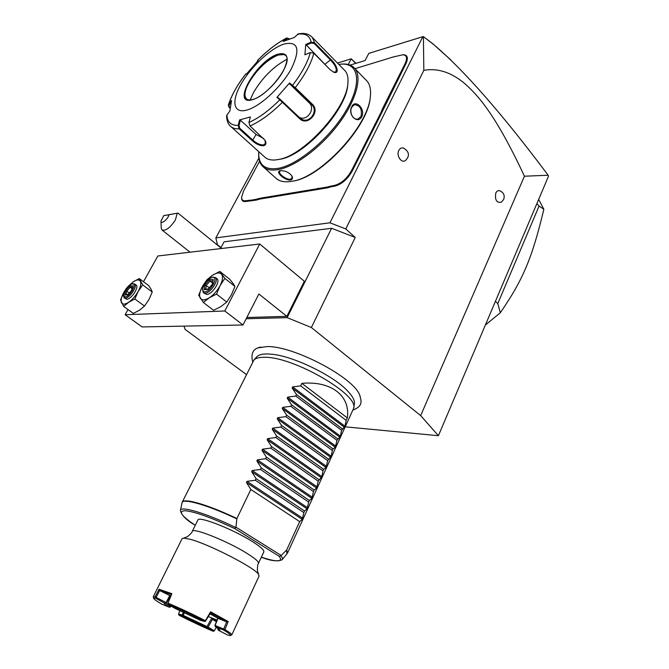 <?xml version="1.0" encoding="UTF-8"?>
<svg xmlns="http://www.w3.org/2000/svg" width="669" height="669" viewBox="0 0 669 669"><rect width="100%" height="100%" fill="white"/><g stroke="black" fill="none" stroke-linecap="round" stroke-linejoin="round"><path stroke-width="1" d="M345.355 426.839L438.412 435.711L420.667 415.608L311.369 327.517L287.152 317.65L246.184 318.753M183.958 326.121L185.104 329.399L246.317 374.464M360.173 396.207L359.671 395.003C353.424 377.291 292.83 345.547 266.856 346.584L258.418 347.83M438.412 435.711L548.488 176.256L548.154 175.228L524.437 176.223L420.667 415.608M220.987 247.622L217.433 244.745L215.836 237.888L329.934 222.81L345.781 228.949L355.222 237.453L331.607 228.288L287.152 317.65M331.607 228.288L224.098 241.81L220.854 247.873M246.828 317.499L286.859 316.362L304.328 281.264L259.731 244.001L157.834 255.984L143.492 281.724M355.222 237.453L311.369 327.517M524.437 176.223C495.88 115.135 478.402 95.516 464.286 83.19C450.914 72.152 437.426 67.878 423.82 70.345L345.781 228.949M403.164 147.949C408.04 150.625 409.52 153.929 407.597 157.867L405.782 160.192C401.86 164.097 395.906 155.777 398.824 150.4C399.87 148.443 401.316 147.623 403.164 147.949L403.733 148.117M503.657 199.446L501.298 202.264C496.582 202.975 494.751 199.906 495.796 193.057C496.716 191.167 497.979 190.381 499.601 190.682L500.011 190.807M258.861 158.068L215.836 237.888M350.063 65.11L365.09 60.561L368.803 53.378L422.833 36.686L329.934 222.81M337.477 63.062L351.233 58.813L348.24 64.517M331.021 185.949L331.172 186.776L327.133 187.905L326.949 187.086L334.834 185.288C341.382 183.448 346.902 178.631 351.392 170.846L352.162 171.139L378.278 119.659L381.631 112.952L380.853 112.718L382.777 108.177L405.088 63.639C407.613 57.977 406.836 55.025 402.755 54.783L392.87 57.082L354.98 68.69M352.162 171.139C347.504 179.225 341.775 184.218 334.985 186.116L331.172 186.776M259.94 199.053L256.486 200.048L256.319 199.295L259.798 198.292L259.94 199.053L327.133 187.905M259.589 161.229L243.625 190.891L241.609 197.179C241.618 199.922 242.972 201.11 245.674 200.742L245.816 201.494L256.486 200.048M245.816 201.494C243.014 201.871 241.609 200.633 241.601 197.79L241.609 197.179M392.87 57.082L393.497 57.007M402.521 54.799L403.407 54.716C407.647 54.967 408.458 58.027 405.832 63.898L381.631 112.952M423.82 70.345L423.418 36.644L422.833 36.686M423.36 36.594L432.801 43.744L450.965 60.051M355.967 63.321L351.233 58.813L355.682 63.404M423.418 36.644L433.203 44.146C463.634 69.793 501.951 113.496 548.154 175.228M378.278 119.659L377.542 119.333L380.853 112.718M351.392 170.846L377.542 119.333M321.664 188.842L321.555 188.014L326.949 187.086M259.798 198.292L321.555 188.014M251.853 200.842L251.745 200.081L256.319 199.295M245.674 200.742L251.745 200.081M292.445 181.19L292.955 181.098C320.786 177.636 368.276 126.709 370.233 97.54L370.35 96.579C371.103 89.797 370.007 84.645 367.055 81.116L365.893 79.92M263.795 167.35L275.394 177.703C278.513 180.906 283.146 182.227 289.276 181.667L292.035 181.266C320.217 177.77 368.376 126.115 370.35 96.579M258.736 151.637L258.652 153.552C258.451 159.03 259.739 163.244 262.491 166.188C266.011 169.801 271.489 170.896 278.931 169.458C295.882 166.129 321.363 146.963 338.706 123.748C356.109 100.551 362.439 77.311 354.746 68.455C352.045 65.328 348.089 63.848 342.896 63.998L340.337 64.199M290.622 179.994C285.103 180.956 274.424 171.406 280.37 170.754L280.88 170.679C285.42 170.67 289.108 172.451 291.952 176.031C292.997 178.155 292.554 179.476 290.622 179.994L290.48 179.208C286.516 180.061 278.011 173.539 279.609 171.456L280.829 170.687M361.804 116.657C357.714 124.869 347.203 114.466 351.794 106.672C355.348 98.661 365.7 109.131 361.804 116.657L361.051 116.381L358.199 118.906C353.199 120.813 348.858 112.116 351.785 107.14L354.353 104.715C360.064 105.25 362.297 109.139 361.051 116.381M291.918 175.964L291.985 178.238L290.48 179.208M258.686 152.599C258.502 165.218 265.183 170.436 278.714 168.27C298.458 164.515 329.641 138.358 345.748 111.179C362.063 83.968 359.312 63.254 341.909 64.099L338.773 64.383M278.12 159.573L280.411 159.172C304.847 155.392 346.634 109.507 347.738 84.787L347.813 83.985M231.206 126.859L264.297 156.646C266.764 159.222 270.418 160.326 275.252 159.966L278.864 159.423C303.868 155.559 346.785 108.445 347.905 83.123C348.407 77.755 347.487 73.665 345.137 70.872L312.356 37.447L314.631 42.791L331.004 59.457C336.666 64.625 339.869 73.874 334.232 72.419L330.419 69.977L313.836 53.244L310.316 52.542L304.888 54.799L305.775 44.413L311.144 42.164L314.631 42.791L314.171 43.485L330.553 60.143C335.378 65.169 337.126 69.083 335.779 71.892L333.555 72.193M230.186 108.253L229.057 107.224L228.355 105.008L231.541 100.542L229.868 111.062L226.942 114.984C227.259 122.118 231.014 125.588 238.189 125.379L239.627 119.902L250.373 116.941L248.927 122.494L249.972 125.973L265.066 140.264C266.521 143.099 266.078 144.914 263.737 145.7C260.141 145.934 256.344 144.278 252.338 140.741L239.159 128.833L238.189 125.379L238.992 125.521L240.388 120.186L256.085 134.477L263.67 138.483M298.483 33.81L294.126 37.548L283.146 41.436L286.834 37.949L289.627 38.961M265.083 140.289L265.275 143.718L263.594 144.889C260.258 145.098 256.72 143.542 252.966 140.206L239.795 128.281L238.992 125.521M226.942 114.984L226.548 116.23C226.908 120.888 228.112 124.116 230.161 125.914C232.193 128.063 235.195 129.042 239.159 128.833L239.795 128.281M227.251 117.744L227.368 118.237M230.211 108.06L229.383 107.308L229.066 105.058L231.19 102.198M286.834 37.949C277.125 42.941 267.332 50.468 257.448 60.528L257.473 61.356L257.448 60.536L258.083 60.712L246.401 74.1L245.849 73.858C237.42 84.804 231.683 95.006 228.647 104.456L229.066 105.058M257.465 60.536C267.291 50.543 276.966 43.1 286.491 38.208L289.535 38.986M299.578 118.597L279.818 99.84L280.57 99.706L277.727 97.34L276.899 97.415L289.602 82.956L295.263 87.664L312.298 104.197C320.877 111.698 307.539 126.851 299.578 118.597L299.846 117.936L280.57 99.706M310.316 52.542C307.715 62.309 301.803 73.239 292.57 85.331L292.487 86.142L311.645 104.573C318.979 110.945 309.12 124.593 300.975 118.823L299.846 117.936M239.627 119.902L240.388 120.186M283.397 44.229C269.758 48.996 250.306 67.544 240.798 84.562C231.106 101.638 233.448 113.914 246.945 110.042C260.283 106.438 281.791 86.51 291.575 68.347C300.732 48.686 298.006 40.65 283.397 44.229M284.927 40.7L287.143 38.551M297.471 34.286C305.265 32.973 309.822 35.599 311.144 42.164L311.378 42.958L314.171 43.485M305.775 44.413L326.999 66.524M248.927 122.494C258.635 118.179 268.938 110.628 279.818 99.84L276.899 97.415M289.602 82.956L289.602 83.826L292.487 86.142M289.602 83.826L309.137 102.767C315.952 108.763 307.012 121.75 299.177 117.301M285.772 55.544L284.066 54.549L278.061 55.059C266.998 59.884 257.314 69.024 249.027 82.479C245.749 88.425 244.461 93.108 245.155 96.537L246.543 98.995M287.034 59.273C273.813 66.231 262.683 77.236 253.643 92.305L250.131 99.949M306.151 45.149L311.378 42.958M127.988 309.563L125.111 314.731L142.121 326.932L242.998 324.983L258.878 293.984L286.859 316.362M259.731 244.001L224.809 310.985L242.998 324.983M224.809 310.985L125.111 314.731M124.835 290.731L120.512 299.846L123.673 306.444L128.615 302.279L134.837 298.984L138.149 291.475L142.673 284.902L139.261 278.563L133.139 281.866L127.06 287.553M139.261 278.563L148.735 285.638L151.077 289.267L152.248 292.035L142.673 284.902M134.837 298.984L144.504 306.067L148.995 299.478L152.248 292.035M123.673 306.444L133.34 313.418L139.512 310.199L144.504 306.067M124.769 290.848L123.79 292.478C121.34 296.986 120.571 300.381 121.465 302.681C122.619 304.704 125.003 304.571 128.615 302.279C132.303 299.695 135.481 296.091 138.149 291.475C140.607 286.876 141.343 283.472 140.348 281.256C139.11 279.341 136.702 279.542 133.139 281.866L128.03 286.508M136.033 284.977L136.233 285.119C139.277 287.21 131.208 299.352 126.834 299.244L124.267 297.922M125.563 294.536L127.971 294.368M136.233 285.119L134.72 283.999L132.495 283.848M123.414 295.272L125.053 296.927C129.861 296.919 137.571 283.121 132.37 283.873L132.211 283.89C127.453 286.073 124.526 289.861 123.414 295.272L124.066 297.772L125.304 298.131C129.677 298.232 137.755 286.073 134.72 283.999M132.746 285.822L129.686 286.064L125.688 290.605L124.702 294.945L127.746 294.745L131.785 290.162L132.746 285.822L131.617 290.346M129.686 286.064L130.196 287.269L126.859 291.057L126.081 294.494M131.785 290.162L128.08 294.368M124.702 294.945L125.438 294.544M125.688 290.605L129.309 292.855M131.985 288.59L130.196 287.269L132.311 287.11M202.163 286.984L198.693 295.18L203.359 302.48L209.263 297.805L216.539 294.109L220.042 285.73L224.826 278.413L219.842 271.43L212.7 275.143L206.888 279.826L202.163 286.984C199.588 291.985 198.986 295.765 200.357 298.299C202.013 300.548 204.982 300.381 209.263 297.805C213.612 294.912 217.199 290.881 220.042 285.73C222.626 280.604 223.162 276.824 221.673 274.382C219.9 272.283 216.907 272.534 212.7 275.143C208.46 278.028 204.948 281.975 202.163 286.984M219.842 271.43L229.835 279.366L233.004 283.372L234.928 286.416L224.826 278.413M216.539 294.109L226.766 302.053L231.499 294.711L234.928 286.416M203.359 302.48L213.587 310.291L220.787 306.686L226.766 302.053M216.856 278.655L217.132 278.873C220.711 281.54 212.031 294.544 206.696 294.452L203.585 292.88M217.132 278.873L215.527 277.61L212.575 277.292M202.54 289.501L203.309 292.662L205.082 293.206C210.4 293.281 219.098 280.278 215.527 277.61M212.324 277.351L212.558 277.326C218.997 276.422 210.844 291.809 204.814 291.86L203.133 291.283L202.54 289.409C203.794 283.505 207.055 279.491 212.324 277.351L213.411 277.091M213.235 279.475L209.439 279.767L204.923 284.843L204.162 289.66L207.95 289.409L212.516 284.292L213.235 279.475L212.274 284.4M209.439 279.767L210.016 281.122L206.253 285.345L205.659 289.167M207.95 289.409L208.293 288.991M204.162 289.66L205.132 289.2M204.923 284.843L209.313 287.729M212.483 283.046L210.016 281.122L212.801 280.905M168.956 214.749L177.252 213.219L175.378 219.967C170.152 227.82 165.669 231.156 161.931 229.952L161.237 228.054L160.978 221.13C160.844 224.943 168.27 219.022 168.956 214.749L163.704 215.652L160.978 221.13M163.704 215.652L177.921 213.068L221.615 248.483M177.252 213.219L177.921 213.068M174.826 213.612L166.899 215.075L174.826 213.612M495.428 301.318L497.803 303.584L500.312 312.766L485.36 325.042M536.856 203.669L539.063 206.052L497.803 303.584M538.654 199.429L543.847 209.297L539.063 206.052M543.847 209.297C532.256 257.49 523.467 279.132 500.312 312.766M253.986 359.889L257.038 356.535C258.962 354.746 262.432 353.884 267.441 353.943L272.902 354.353C293.9 356.544 332.836 375.443 346.96 390.311C352.412 395.864 354.888 400.363 354.369 403.8L353.667 408.291C359.178 394.718 293.089 356.485 264.581 357.296C259.463 357.213 255.934 358.082 253.986 359.889L182.303 502.009C183.222 500.596 186.651 500.504 192.58 501.742C203.719 504.259 218.495 509.845 236.901 518.492L235.948 527.197L234.802 528.635L279.274 556.349L280.913 555.747C282.519 557.67 282.895 559.016 282.05 559.794L279.826 560.488M347.295 417.874L301.853 383.354C331.464 380.661 350.615 396.073 347.295 417.874L346.166 420.349L344.953 426.228L341.591 430.309L340.396 436.171L336.984 440.344L335.32 447.252L333.045 448.932L332.351 450.446L331.188 456.266L327.685 460.623L326.037 467.497L323.687 469.337L322.976 470.867L321.848 476.637L318.243 481.195L316.629 488.036L314.187 490.026L313.477 491.581L311.871 498.405L309.387 500.487L308.668 502.051L307.079 508.858L304.554 511.016L303.835 512.596L302.254 519.387L299.687 521.619L286.7 549.926L287.511 553.104L353.667 408.291M301.853 383.354L300.64 385.879L292.654 386.899L292.127 387.978L296.476 394.543L295.74 396.065L287.729 397.093L287.202 398.18L291.55 404.787L290.814 406.317L282.761 407.354L282.234 408.45L286.591 415.106L285.847 416.653L277.769 417.699L277.234 418.802L281.599 425.492L280.846 427.056L272.735 428.118L272.199 429.222L276.565 435.971L275.812 437.534L267.659 438.613L267.123 439.725L271.497 446.516L270.736 448.096L262.549 449.183L262.005 450.304L266.387 457.136L265.626 458.733L257.406 459.829L256.854 460.966L261.245 467.84L260.475 469.446L252.221 470.558L251.669 471.695L256.06 478.628L255.282 480.242L246.995 481.362L246.443 482.516L250.842 489.491L236.901 518.492M280.913 555.747L286.7 549.926M250.842 489.491L299.687 521.619M153.602 598.22L153.251 596.815L182.068 538.704L187.471 536.655C190.698 533.946 192.304 532.164 192.304 531.303L197.899 519.972C198.735 515.816 232.879 529.187 252.096 541.397C260.559 546.749 264.456 550.269 263.787 551.958L258.443 563.415C259.062 561.843 255.106 558.406 246.568 553.112C227.192 541.029 193.007 527.406 192.304 531.303L192.237 531.429M183.967 538.152L189.578 539.139C207.641 543.487 254.789 567.621 258.577 574.378L257.398 570.607C257.423 566.35 257.774 563.95 258.443 563.415M153.251 596.815L155.074 596.815L159.046 589.255L171.874 593.696L168.003 603.154C179.476 607.979 191.953 613.824 205.425 620.69L210.593 611.767L228.196 621.551L224.943 629.571C229.835 632.565 232.101 634.354 231.758 634.931L259.062 576.093L258.577 574.378M214.331 630.783L213.26 631.319L207.014 627.647L208.101 627.112L214.331 630.783L216.296 627.246M207.014 627.647L182.687 616.208L178.966 615.196L178.564 613.975L182.277 614.978L182.687 616.208M207.34 627.221L207.014 626.569L183.264 615.413L182.612 615.605M178.966 615.196C191.1 621.367 202.531 626.736 213.26 631.319M179.911 610.504L178.564 613.975M161.906 604.191L161.446 603.965C156.78 601.18 154.179 599.332 153.661 598.404L155.325 598.044L164.474 603.12C163.453 603.279 165.109 604.667 169.441 607.276L161.906 604.191M155.074 596.815L155.325 598.044M165.494 603.162L170.679 606.833L169.441 607.276M165.352 603.212L166.64 602.786L170.219 595.887M159.046 589.255L159.657 590.56L156.12 597.375L166.581 602.811M166.079 602.51L165.143 603.07M168.003 603.154L171.381 594.632L159.648 590.56L170.796 596.046M166.121 602.51L169.642 595.736M156.12 597.375L155.76 598.237M155.108 596.899L156.103 597.342M171.381 594.632L171.874 593.696M168.145 604.341L175.01 608.38L200.483 620.339L204.647 621.468C191.51 614.769 179.342 609.066 168.145 604.341L167.743 603.63M204.647 621.468L205.416 621.3L205.425 620.69M205.416 621.3L210.576 612.938L226.666 621.869L228.196 621.551M210.593 611.767L210.576 612.938M217.994 618.332L215.075 625.49L223.705 629.052L226.666 621.869L218.002 618.34L210.058 613.841M223.73 629.044L224.943 629.571M223.705 629.052L224.048 630.273L224.843 629.588M224.048 630.273C229.492 633.618 231.524 635.374 230.153 635.542L227.519 634.998L218.32 630.223L219.925 630.047L215.368 626.669L223.563 630.031M217.851 618.248L214.9 625.406L215.368 626.669M218.32 630.223L217.851 628.969L219.081 629.178M216.706 621.024L212.441 619.352L216.413 621.744M212.441 619.352L208.101 627.112M207.014 626.569L211.78 618.005L212.441 619.335M208.469 616.601L217.099 620.079M170.461 596.857L169.934 596.43M171.088 606.081L170.679 606.833M183.264 615.413L184.385 612.528M182.277 614.978L183.398 612.076M214.891 625.456L215.443 626.669M217.851 628.969L218.086 628.434M255.282 480.242L303.835 512.596M256.06 478.628L304.554 511.016M260.475 469.446L308.668 502.051M261.245 467.84L309.387 500.487M265.626 458.733L313.477 491.581M266.387 457.136L314.187 490.026M270.736 448.096L318.243 481.195M271.497 446.516L318.954 479.648M275.812 437.534L322.976 470.867M276.565 435.971L323.687 469.337M280.846 427.056L327.685 460.623M281.599 425.492L328.379 459.101M285.847 416.653L332.351 450.446M286.591 415.106L333.045 448.932M290.814 406.317L336.984 440.344M291.55 404.787L337.678 438.847M295.74 396.065L341.591 430.309M296.476 394.543L342.277 428.821M300.64 385.879L346.166 420.349M374.807 124.1L375.568 124.375M334.834 185.288L334.985 186.116M318.034 188.198L318.185 189.018M248.784 200.198L248.927 200.951M405.088 63.639L405.832 63.898M382.777 108.177L383.538 108.453M252.338 140.741L256.085 134.477M311.378 36.461L312.356 37.447C309.588 34.554 306.042 33.224 301.736 33.45L298.223 33.86M282.686 101.613L282.418 102.273C270.978 113.63 260.166 121.524 249.972 125.973M313.836 53.244C311.185 63.48 304.997 74.953 295.263 87.664L294.611 88.049M312.298 104.197L311.645 104.573L309.137 102.767M263.737 145.7L263.594 144.889M331.004 59.457L325.025 64.207M277.869 54.206C256.327 60.653 230.328 106.831 252.723 99.614C261.964 96.988 276.565 83.391 283.288 70.989C289.652 57.501 287.846 51.906 277.869 54.206M246.242 98.694L246.192 98.652C247.446 100.066 249.696 100.325 252.924 99.422C267.792 95.884 293.055 63.388 285.972 55.753C284.384 54.022 281.733 53.779 278.011 55.017C262.181 59.675 238.59 91.929 246.192 98.652L246.727 99.137M351.794 106.672L351.785 107.14M182.194 502.227L180.413 510.439C180.605 505.588 207.055 513.508 235.823 527.598M236.793 518.885C207.875 505.011 182.286 497.786 181.993 502.804M282.31 559.476L287.009 553.798L286.483 550.236M281.181 555.446L235.948 527.197M279.274 556.349C283.255 562.035 277.275 562.328 261.345 557.202M180.413 510.439C181.491 515.264 186.442 520.214 195.264 525.307C181.199 515.824 177.862 510.974 185.271 510.723C195.281 511.802 211.797 517.773 234.802 528.635M302.254 519.387L246.443 482.516M302.764 518.266L246.995 481.362M307.079 508.858L251.669 471.695M307.589 507.746L252.221 470.558M311.871 498.405L256.854 460.966M312.373 497.301L257.406 459.829M316.629 488.036L262.005 450.304M317.131 486.932L262.549 449.183M321.346 477.725L267.123 439.725M321.848 476.637L267.659 438.613M326.037 467.497L272.199 429.222M326.531 466.418L272.735 428.118M330.695 457.337L277.234 418.802M331.188 456.266L277.769 417.699M335.32 447.252L282.234 408.45M335.805 446.181L282.761 407.354M339.911 437.225L287.202 398.18M340.396 436.171L287.729 397.093M344.468 427.282L292.127 387.978M344.953 426.228L292.654 386.899M403.407 54.716L402.755 54.783M367.055 81.116L354.746 68.455M341.909 64.099L342.896 63.998M228.355 105.008C231.491 95.266 237.311 84.888 245.832 73.858M334.232 72.419L333.588 72.202M299.921 118.012L300.975 118.823M347.905 83.123L347.738 84.787M499.601 190.682C503.64 192.446 505.003 195.348 503.69 199.37M132.211 283.89L133.248 283.656M208.076 289.117L212.307 284.367M204.973 289.209L208.184 289M161.931 229.952L190.055 252.196M260.994 347.077C253.325 348.256 250.549 353.157 252.681 361.787M359.671 395.003C361.21 400.714 363.518 405.924 353.065 410.013M282.05 559.794C277.342 561.692 270.435 560.831 261.328 557.227M230.537 635.399L231.349 635.09"/></g></svg>
